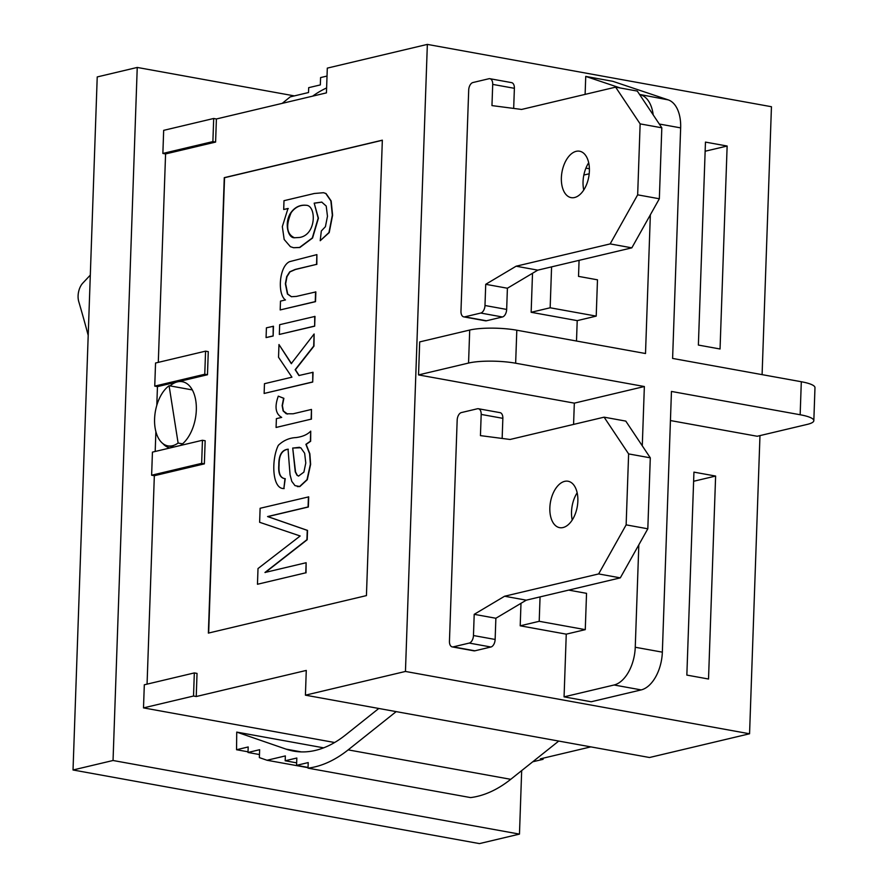 <?xml version="1.0" encoding="UTF-8"?>
<svg xmlns="http://www.w3.org/2000/svg" width="888" height="888" viewBox="0 0 888 888"><rect width="100%" height="100%" fill="white"/><g stroke="black" fill="none" stroke-linecap="round" stroke-linejoin="round"><path stroke-width="1.33" d="M323.643 192.74L326.051 193.562L331.157 200.977L332.6 215.218L329.215 232.589L320.213 240.715L321.312 230.98L325.419 226.695L327.472 216.261L326.207 206.038L321.745 202.098L314.186 203.152L318.426 218.204L312.565 238.017L299.833 247.508L293.684 247.73M314.186 203.152L318.159 218.159L312.299 237.962L299.556 247.452L293.551 247.708L290.398 246.686L284.171 239.471L282.329 226.607L288.001 208.469L283.694 209.49L283.994 200.688L314.296 193.495L323.51 192.707L325.785 193.506L330.88 200.932L332.334 215.162L328.949 232.545L320.213 240.715M315.584 291.852L315.24 301.62L280.186 309.934L280.486 301.121L285.481 299.944C277.367 294.727 278.943 266.567 289.555 261.671L316.883 254.612L316.55 264.369L295.182 269.441L289.71 271.839L286.702 276.601L285.37 283.76L287.435 294.006L291.375 296.714L296.414 296.403L315.851 291.908L315.518 301.665L280.186 309.934M316.55 264.369L295.46 269.486L289.976 271.883L286.979 276.656L285.636 283.805L287.712 294.05L291.519 296.747M278.288 396.148L283.605 398.257L282.14 405.605L283.128 410.944L286.258 413.786L293.14 413.786L311.477 409.435L311.144 419.147L276.079 427.461L276.39 418.648L281.696 417.393C275.569 413.93 274.436 406.848 278.288 396.148L283.871 398.312L282.406 405.65L283.405 411L287.546 414.086M276.079 427.461L311.144 419.147M311.477 409.435L311.411 419.192M303.896 472.116L305.783 463.036L304.651 453.257L300.766 447.752L292.718 448.029L295.26 471.894L297.058 475.313L298.557 476.068L303.896 472.116M288.323 449.239C282.029 449.961 278.943 455.289 279.087 465.223C278.444 473.648 280.497 478.144 285.248 478.699L283.871 488.544C271.939 489.122 271.273 459.24 278.355 445.288C283.472 440.448 289.333 437.884 295.948 437.584C302.453 436.763 307.381 434.621 310.722 431.135L310.367 441.214L305.894 444.333L309.579 453.713L310.367 464.269L307.015 479.631L299.633 486.491L295.005 485.636L291.775 481.352L290.054 474.758L288.045 449.195C281.751 449.916 278.677 455.244 278.81 465.168C278.166 473.604 280.22 478.099 284.981 478.654L283.871 488.544L283.172 488.456M292.718 448.029L295.538 471.95L297.325 475.358L298.69 476.09M308.425 496.825L308.069 506.959L267.577 516.561L307.259 530.358L306.926 539.693L264.957 572.483L306.127 562.726L305.772 572.804L257.464 584.26L258.008 568.553L300.166 535.986L259.629 522.288L260.117 508.28L308.702 496.869L308.347 507.004L267.843 516.605L307.526 530.402L307.204 539.738L265.223 572.538M257.464 584.26L305.772 572.804M306.127 562.726L306.049 572.849M321.867 202.12L314.452 203.208M288.267 208.525L283.694 209.49M316.883 254.612L316.816 264.424M314.996 316.417L314.663 326.185L279.332 334.443L279.665 324.686L314.996 316.417M273.471 326.262L273.127 336.03L266.078 337.584L266.411 327.827L273.471 326.262M278.976 344.533L291.264 363.614L314.119 333.988L313.686 346.076L295.16 369.686L298.912 375.524L313.053 372.294L312.709 382.051L264.125 393.462L264.469 383.694L291.93 377.178L278.532 357.265L278.976 344.533L291.53 363.658M314.119 333.988L313.964 346.131L295.438 369.73L299.189 375.58M310.722 431.135L310.645 441.269L306.16 444.377L309.856 453.768L310.634 464.313L307.292 479.687L299.9 486.535L297.369 486.602M284.138 488.589L283.305 488.478M208.647 633.033L224.542 177.711L382.328 140.282M382.34 140.171L366.433 595.604L208.369 633.1L224.276 177.656L382.34 140.171M144.311 684.792L143.501 707.891L193.529 696.025L194.328 672.926L144.311 684.792M194.328 672.926L197.036 673.415L196.237 696.525L193.529 696.025M151.626 475.224L152.436 452.125L202.453 440.259L201.654 463.358L151.626 475.224L154.334 475.713L204.362 463.858L201.654 463.358M202.453 440.259L205.161 440.748L204.362 463.858M155.544 363.014L154.745 386.114L204.762 374.259L205.572 351.149L155.544 363.014M205.572 351.149L208.28 351.648L207.47 374.747L204.762 374.259M154.745 386.114L157.454 386.613L207.47 374.747M162.87 153.446L163.669 130.347L213.697 118.481L212.887 141.592L162.87 153.446L165.579 153.935L215.595 142.08L212.887 141.592M213.697 118.481L216.406 118.97L215.595 142.08M543.09 758.197L543.045 759.34L532.733 761.782M543.045 759.34L540.337 758.851L590.831 746.875M642.279 445.832L644.355 386.524L515.651 363.214A33.7 6.727 -178 0 0 468.553 363.059L418.537 374.914L419.68 341.913L469.708 330.047A33.7 6.727 2 0 1 516.805 330.214L645.509 353.524L650.349 214.796M639.549 94.439L668.22 99.878A33.7 19.436 100.3 0 1 680.652 127.883L672.605 358.43L801.309 381.74A33.7 6.727 2 0 1 814.973 387.668L813.83 420.668A33.7 6.727 -178 0 1 807.236 424.397L757.22 436.263L670.429 420.546M564.069 696.858L591.164 701.764L641.18 689.909L614.085 684.992L564.069 696.858L566.255 634.154L520.202 625.807L539.205 621.3L585.27 629.648L586.535 593.339L568.675 590.109M668.22 99.878L612.831 81.319L585.736 76.412L620.324 88.001M327.028 76.057L320.59 77.578L320.335 84.915L308.691 87.668L308.524 92.53L290.209 96.881L282.218 103.363M759.973 435.608L749.561 733.777L649.517 757.508L396.181 711.621L348.163 749.872A168.509 97.158 100.3 0 1 308.025 768.142L308.214 762.581L296.57 765.345L296.825 758.019L285.181 760.772L285.359 755.91L267.044 760.261L259.363 757.608L259.64 749.705L247.996 752.469L248.196 746.963L236.552 749.727L248.03 751.803M247.996 752.469L259.474 754.545M267.044 760.261L308.036 767.676M285.181 760.772L296.659 762.859M296.57 765.345L308.047 767.421M308.025 768.142L470.596 797.591A168.509 97.158 100.3 0 0 510.733 779.32L348.163 749.872M579.076 260.351L578.521 276.379L597.48 279.82L596.214 316.117L550.16 307.781L551.581 266.866M589.388 168.753L585.914 168.132M550.16 307.781L531.146 312.287L532.511 273.282M596.214 316.117L577.211 320.635L531.146 312.287M540.059 596.891L539.205 621.3M585.27 629.648L566.255 634.154M520.99 603.307L520.202 625.807M461.294 302.12L468.376 99.156M583.838 175.047L589.199 173.782M456.854 429.182L449.772 632.156M727.139 146.032L720.046 348.995L698.379 345.066L705.461 142.102L727.139 146.032L705.139 151.238M708.524 679.02L715.617 476.057L693.939 472.127L686.846 675.091L708.524 679.02M693.617 481.274L715.617 476.057M614.085 684.992A33.7 19.436 -79.7 0 0 635.253 647.252L638.827 544.821M813.83 420.668A33.7 6.727 -178 0 0 800.155 414.752L671.45 391.442L662.348 652.158A33.7 19.436 100.3 0 1 641.18 689.909M644.355 386.524L574.325 403.141L418.537 374.914M312.632 96.148A151.659 87.435 100.3 0 1 326.618 87.945M558.752 741.058L510.733 779.32M236.552 749.727L236.73 732.101L286.091 749.139A151.659 87.435 -79.7 0 0 293.617 751.115A151.659 87.435 -79.7 0 0 345.41 735.075L378.799 708.469M323.654 747.84L236.73 732.101M396.181 711.621L305.416 695.171L306.271 670.429L196.237 696.525M334.632 742.512L143.501 707.891M749.561 733.777L405.45 671.45L427.35 44.4L327.306 68.121L326.44 92.874L216.406 118.97M573.581 424.409L574.325 403.141M576.501 341.025L577.211 320.635M653.213 114.918A33.7 19.436 -79.7 0 0 641.125 94.972M585.114 94.383L585.736 76.412M521.678 770.595L519.469 834.11L479.453 843.6L73.027 769.985L97.225 76.934L137.24 67.444L294.35 95.893M519.469 834.11L113.042 760.494L137.24 67.444M147.064 684.137L154.334 475.713M155.189 451.47L155.877 431.601M156.799 405.328L157.454 386.613M158.297 362.36L165.579 153.935M73.027 769.985L113.042 760.494M427.35 44.4L771.45 106.727L762.093 374.647M170.063 385.88A33.7 19.436 100.3 0 1 177.456 381.862A33.7 19.436 100.3 0 1 182.318 381.707A33.7 19.436 100.3 0 1 196.326 409.834A33.7 19.436 100.3 0 1 180.408 445.487M305.416 695.171L405.45 671.45M169.974 447.963A33.7 19.436 100.3 0 1 162.904 443.6M299.467 447.286L292.985 448.085M312.776 372.239L312.709 382.051M312.432 382.007L264.125 393.462M273.204 326.218L273.127 336.03M272.86 335.975L266.078 337.584M314.729 316.372L314.663 326.185M314.385 326.129L279.332 334.443M306.36 205.306C300.2 204.751 295.138 207.204 291.153 212.676C285.592 225.918 286.724 234.288 294.55 237.784M299.489 237.473C316.616 234.943 316.472 205.494 306.216 205.272C300.033 204.651 294.927 207.104 290.887 212.632C284.127 222.233 287.656 238.117 294.405 237.762L299.489 237.473M90.299 275.125L82.806 283.094A13.475 7.77 -79.7 0 0 78.755 301.587A1246.808 718.858 100.3 0 1 88.201 335.375M169.086 385.714A32.012 18.459 -79.7 0 0 154.568 419.658A32.012 18.459 -79.7 0 0 167.888 445.876A32.012 18.459 -79.7 0 0 178.111 443.045L169.086 385.714L192.319 389.921M178.111 443.045L182.551 443.845M453.224 646.875L474.902 650.804A6.738 3.885 100.3 0 1 473.926 650.837L452.247 646.908A6.738 3.885 100.3 0 0 453.224 646.875L469.23 643.079A6.738 3.885 100.3 0 0 473.459 635.53L474.203 614.33L504.595 596.236L598.634 573.937L626.14 524.864L628.615 453.912L650.294 457.831L625.785 421.101L604.106 417.171L510.067 439.471L480.441 435.62L481.185 414.419L502.852 418.337A6.738 3.885 100.3 0 0 500.055 412.654L478.377 408.735A6.738 3.885 100.3 0 1 481.185 414.419M628.615 453.912L604.106 417.171M626.14 524.864L647.818 528.793L650.294 457.831M474.203 614.33L495.87 618.259L526.273 600.166L620.301 577.866L647.818 528.793M504.595 596.236L526.273 600.166M598.634 573.937L620.301 577.866M456.821 430.014L457.176 420.113A6.738 3.885 100.3 0 1 461.405 412.565L477.411 408.769A6.738 3.885 100.3 0 1 478.377 408.735M452.247 646.908A6.738 3.885 100.3 0 1 449.45 641.225L449.794 631.324M473.459 635.53L495.138 639.46A6.738 3.885 100.3 0 1 490.909 647.008L474.902 650.804M495.138 639.46L495.87 618.259M577.855 501.132A23.588 13.598 100.3 0 1 559.651 527.661A23.588 13.598 100.3 0 1 550.471 502.031A23.588 13.598 100.3 0 1 568.054 481.241A23.588 13.598 100.3 0 1 577.855 501.132M502.153 438.45L502.852 418.337M572.227 520.035A23.588 13.598 100.3 0 1 571.528 511.699A23.588 13.598 100.3 0 1 577.156 492.796M464.746 316.85L486.424 320.779A6.738 3.885 100.3 0 1 485.447 320.812L463.78 316.883A6.738 3.885 100.3 0 0 464.746 316.85L480.752 313.053A6.738 3.885 100.3 0 0 484.981 305.505L485.725 284.304L516.117 266.211L610.156 243.911L637.662 194.838L640.137 123.887L661.815 127.805L637.307 91.076L615.628 87.146L521.589 109.446L491.963 105.594L492.707 84.393L514.385 88.312A6.738 3.885 100.3 0 0 511.577 82.628L489.91 78.71A6.738 3.885 100.3 0 1 492.707 84.393M640.137 123.887L615.628 87.146M637.662 194.838L659.34 198.768L661.815 127.805M485.725 284.304L507.403 288.234L537.795 270.141L631.834 247.841L659.34 198.768M516.117 266.211L537.795 270.141M610.156 243.911L631.834 247.841M468.353 99.989L468.698 90.088A6.738 3.885 100.3 0 1 472.927 82.528L488.933 78.732A6.738 3.885 100.3 0 1 489.91 78.71M463.78 316.883A6.738 3.885 100.3 0 1 460.972 311.2L461.316 301.298M484.981 305.505L506.66 309.435A6.738 3.885 100.3 0 1 502.43 316.983L486.424 320.779M506.66 309.435L507.403 288.234M589.388 171.107A23.588 13.598 100.3 0 1 571.173 197.636A23.588 13.598 100.3 0 1 561.993 172.006A23.588 13.598 100.3 0 1 579.587 151.215A23.588 13.598 100.3 0 1 589.388 171.107M513.675 108.414L514.385 88.312M583.749 190.01A23.588 13.598 100.3 0 1 583.05 181.674A23.588 13.598 100.3 0 1 588.689 162.77M469.708 330.047L468.553 363.059M662.348 652.158L635.253 647.252M801.309 381.74L800.155 414.752M659.285 124.02L680.652 127.883M516.805 330.214L515.651 363.214M301.354 751.903L286.091 749.139M469.23 643.079L490.909 647.008M480.752 313.053L502.43 316.983M174.059 446.997L167.888 445.876"/></g></svg>
